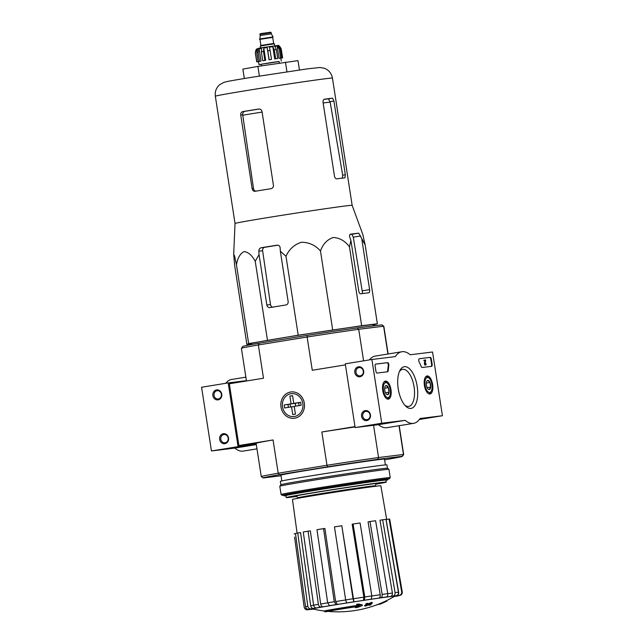 <?xml version="1.0" encoding="UTF-8"?>
<svg xmlns="http://www.w3.org/2000/svg" width="644" height="644" viewBox="0 0 644 644"><rect width="100%" height="100%" fill="white"/><g stroke="black" fill="none" stroke-linecap="round" stroke-linejoin="round"><path stroke-width="0.97" d="M251.168 343.896L246.885 344.427L248.665 343.598L298.204 335.218L361.662 325.727L377.36 323.787L373.198 325.043M250.951 344.685L251.273 343.518A61.574 0.958 -8.8 0 1 284.463 337.528A61.574 0.958 -8.8 0 1 372.965 324.681L373.737 325.872M326.154 611.776L326.162 611.8A28.618 0.443 -8.8 0 1 326.146 611.792A110.164 98.234 -97 0 1 324.528 611.615A30.236 0.467 -8.8 0 1 324.487 611.599A30.236 0.467 -8.8 0 1 359.569 605.698A108.981 57.59 80.6 0 1 356.728 604.861L356.631 604.265A105.592 102.621 -102.5 0 0 358.861 604.024A108.675 57.429 -99.4 0 0 362.298 604.917L362.395 605.513A108.675 57.429 -99.4 0 1 358.95 604.619L358.861 604.024M324.487 611.599L324.399 611.003A30.236 0.467 -8.8 0 1 358.128 605.304M326.146 611.792A28.618 0.443 -8.8 0 1 359.272 606.221A108.788 92.342 82.6 0 1 355.279 607.646L355.19 607.051A108.788 92.342 82.6 0 0 356.317 606.672M355.279 607.646A107.983 104.94 77.5 0 0 357.468 607.405A109.086 92.599 -97.4 0 0 362.395 605.513M358.95 604.619A105.592 102.621 -102.5 0 1 356.728 604.861M379.38 604.016A109.086 101.205 83.4 0 1 376.329 605.07L376.321 604.998M386.851 600.482L386.939 601.077A107.145 48.477 -99.3 0 1 386.577 601.263A107.145 48.477 -99.3 0 1 386.255 601.416A109.762 97.872 83 0 1 384.999 602.011A109.762 97.872 83 0 1 379.437 604.386L379.356 603.831M324.399 611.011A110.849 110.849 0 0 1 312.702 608.934A41.498 0.644 -8.8 0 1 343.276 603.541A41.498 0.644 -8.8 0 1 390.208 596.61A41.498 0.644 -8.8 0 1 394.667 596.239A110.849 110.849 0 0 1 386.481 600.659A107.145 48.477 -99.3 0 1 386.159 600.812A109.762 97.872 83 0 1 384.903 601.416A110.849 110.849 0 0 1 327.812 611.381M386.255 601.416L386.159 600.812M364.729 605.956A108.965 49.298 80.7 0 0 365.494 606.109A109.762 97.872 -97 0 0 368.231 604.998A108.313 49.008 80.7 0 0 369.745 605.231A110.164 98.234 -97 0 0 371.105 604.636A107.951 48.839 -99.3 0 1 369.592 604.402A109.762 97.872 -97 0 0 372.312 603.138A107.145 48.477 -99.3 0 1 371.548 602.977A109.52 97.655 83 0 1 368.835 604.249A107.951 48.839 -99.3 0 1 367.297 603.863A108.965 97.164 83 0 1 365.937 604.458A108.313 49.008 80.7 0 0 367.466 604.845A109.52 97.655 83 0 1 364.729 605.956L364.641 605.36A109.52 97.655 83 0 0 366.5 604.611M371.105 604.636L371.016 604.04A107.951 48.839 -99.3 0 1 370.533 603.975M372.312 603.138L372.216 602.534A107.145 48.477 -99.3 0 1 371.451 602.381A109.52 97.655 83 0 1 368.738 603.645A107.951 48.839 -99.3 0 1 367.201 603.267A108.965 97.164 83 0 1 365.84 603.863L365.937 604.458M371.548 602.977L371.451 602.381M368.835 604.249L368.738 603.645M367.297 603.863L367.201 603.267M345.667 599.918A49.628 0.773 -8.8 0 1 353.009 598.775L353.959 601.834L341.803 525.737A48.34 0.749 171.2 0 0 334.461 526.889L345.667 599.918L346.609 602.977A43.583 0.676 -8.8 0 0 337.456 604.434L336.096 604.603L334.26 601.738L323.538 528.627A48.34 0.749 171.2 0 0 316.969 529.698L327.691 602.8A49.628 0.773 -8.8 0 1 334.26 601.738M327.691 602.8L329.527 605.674L330.887 605.505A43.583 0.676 -8.8 0 0 323.425 606.753L321.139 607.075C319.714 607.091 318.796 606.189 318.394 604.362L308.057 531.187A48.34 0.749 171.2 0 0 303.276 532.016L313.612 605.191A49.628 0.773 -8.8 0 1 318.394 604.362M313.612 605.191C314.014 607.018 314.932 607.92 316.357 607.912L318.643 607.59A43.583 0.676 -8.8 0 0 313.998 608.435L311.149 608.862C309.37 608.942 308.259 608.073 307.824 606.254L297.737 533.031A48.34 0.749 171.2 0 0 295.459 533.498L305.554 606.712A49.628 0.773 -8.8 0 1 307.824 606.254M305.554 606.712C305.989 608.532 307.091 609.409 308.87 609.329L311.728 608.902A43.583 0.676 -8.8 0 0 310.617 609.224L307.623 609.691C305.763 609.796 304.612 608.934 304.169 607.115L294.566 537.024M304.169 607.115L304.242 607.477C306.987 611.47 307.349 609.087 307.913 609.747L311.197 609.248A43.583 0.676 -8.8 0 0 313.25 609.055M313.314 609.071L311.004 609.441L313.58 609.127A46.601 0.725 -8.8 0 1 311.116 609.433M394.104 596.577L397.147 595.837M395.641 596.223A43.583 0.676 -8.8 0 0 396.752 595.901L399.739 595.434C401.542 594.967 402.379 593.8 402.25 591.933L389.676 519.088A48.34 0.749 171.2 0 0 389.089 519.064L386.102 519.531L398.684 592.367C398.813 594.235 397.976 595.402 396.165 595.877L399.151 595.41C400.962 594.935 401.8 593.768 401.671 591.9A49.628 0.773 -8.8 0 1 402.25 591.933M396.165 595.877A43.583 0.676 -8.8 0 0 393.573 596.127L396.245 595.692C397.855 595.241 398.588 594.082 398.443 592.222L385.998 519.37A48.34 0.749 171.2 0 0 382.649 519.78L379.976 520.215L392.421 593.068C392.566 594.935 391.834 596.094 390.224 596.545L392.896 596.111C394.506 595.652 395.239 594.493 395.094 592.633A49.628 0.773 -8.8 0 1 398.443 592.222M390.224 596.545A43.583 0.676 -8.8 0 0 384.331 597.334L386.279 596.996C387.438 596.61 387.93 595.483 387.752 593.623L375.613 520.73A48.34 0.749 171.2 0 0 370.002 521.519L368.062 521.857L380.193 594.75C380.379 596.61 379.888 597.737 378.72 598.131L380.668 597.793C381.836 597.399 382.327 596.272 382.142 594.412A49.628 0.773 -8.8 0 1 387.752 593.623M378.72 598.131A43.583 0.676 -8.8 0 0 370.421 599.339L371.338 599.153L371.797 595.925L360.093 522.968A48.34 0.749 171.2 0 0 353.081 524.015L352.163 524.208L363.86 597.157L363.409 600.385L364.335 600.2L364.786 596.972A49.628 0.773 -8.8 0 1 371.797 595.925M295.483 533.667L294.139 533.884M313.998 608.435C312.219 608.516 311.108 607.646 310.674 605.827L300.587 532.604L297.737 533.031M323.425 606.753C321.992 606.769 321.074 605.867 320.672 604.04L310.336 530.865L308.057 531.187M337.456 604.434L335.621 601.568L324.898 528.458L323.538 528.627M353.009 598.775L341.803 525.737M353.081 524.015L364.786 596.972M370.002 521.519L382.142 594.412M382.649 519.78L395.094 592.633M389.089 519.064L401.671 591.9M246.467 380.99L241.411 348.315A72.056 1.119 -8.8 0 1 241.419 348.299L242.764 346.456A70.438 1.095 -8.8 0 1 259.105 343.228L258.341 344.959L307.124 337.013A72.056 1.119 -8.8 0 1 358.708 329.293L383.607 326.218L381.795 324.874L357.187 327.917L358.708 329.293L363.594 360.849M345.434 364.866L312.276 370.268L307.124 337.013L307.317 335.379L259.105 343.228M307.317 335.379A70.438 1.095 -8.8 0 1 357.187 327.917M381.795 324.874A70.438 1.095 -8.8 0 1 381.973 324.906L383.808 326.258A72.056 1.119 -8.8 0 1 383.824 326.275A72.056 1.119 -8.8 0 0 383.607 326.218L387.913 354.015M281.026 475.771L263.291 477.969A70.438 1.095 -8.8 0 1 263.114 477.929A70.438 1.095 -8.8 0 1 279.456 474.668L327.667 466.811A70.438 1.095 -8.8 0 1 377.537 459.357L378.559 457.546L373.568 425.29M377.537 459.357L402.146 456.314L403.466 454.471L378.559 457.546A72.056 1.119 -8.8 0 0 326.983 465.266L278.192 473.211L273.048 439.957L238.9 445.519L256.127 443.386M281.831 480.939L280.929 475.159A52.405 0.813 -8.8 0 1 309.176 470.048A52.405 0.813 -8.8 0 1 384.5 459.124L385.394 464.904M402.146 456.314A70.438 1.095 -8.8 0 1 402.323 456.379A70.438 1.095 -8.8 0 1 385.981 459.607L384.613 459.832M238.9 445.519L229.336 383.784L263.493 378.221L258.341 344.959A72.056 1.119 -8.8 0 0 241.419 348.299M402.323 456.379L403.667 454.543A72.056 1.119 -8.8 0 1 403.667 454.543A72.056 1.119 -8.8 0 0 403.466 454.471L399.014 425.716M280.993 407.016A13.258 11.825 -97 0 0 300.249 415.509A13.258 11.825 -97 0 0 296.739 392.816A13.258 11.825 -97 0 0 280.993 407.016M327.667 466.811L326.983 465.266L321.831 432.003L354.989 426.602M273.048 439.957A72.056 1.119 171.2 0 0 256.119 443.314L261.263 476.568A72.056 1.119 -8.8 0 1 278.192 473.211L279.456 474.668M263.114 477.929L261.279 476.584A72.056 1.119 -8.8 0 1 261.263 476.568M355.045 426.956A72.056 1.119 171.2 0 0 321.831 432.003M285.96 495.8A52.405 0.813 -8.8 0 1 284.141 495.872A52.405 0.813 -8.8 0 1 312.38 490.76A52.405 0.813 -8.8 0 1 387.712 479.836A52.405 0.813 -8.8 0 1 385.949 480.319M296.763 496.444A50.586 0.789 -8.8 0 1 286.242 497.579A50.586 0.789 -8.8 0 1 313.507 492.652A50.586 0.789 -8.8 0 1 386.223 482.106A50.586 0.789 -8.8 0 1 375.855 484.199M286.242 497.579L285.928 495.59A50.586 0.789 -8.8 0 1 313.193 490.656A50.586 0.789 -8.8 0 1 385.917 480.11L386.223 482.106M297.085 533.16L292.473 499.47A44.718 0.692 -8.8 0 1 326.283 493.554A44.718 0.692 -8.8 0 1 376.024 486.22A44.718 0.692 -8.8 0 1 380.854 485.793L386.666 519.442M352.147 205.356A59.256 0.926 -8.8 0 1 352.155 205.356L332.449 78.093A59.256 0.926 -8.8 0 0 247.272 90.45A59.256 0.926 -8.8 0 0 215.338 96.23L235.036 223.484A59.256 0.926 -8.8 0 1 266.97 217.712A59.256 0.926 -8.8 0 1 352.147 205.356L362.765 234.336L365.14 244.841L358.748 233.16A65.02 1.014 171.2 0 0 350.594 234.166C349.579 234.488 349.322 235.535 349.805 237.306L350.948 240.614L349.442 246.781C344.951 240.872 339.541 237.781 333.214 237.507C327.233 239.528 322.982 244.02 320.471 250.967C315.31 245.187 308.983 242.289 301.489 242.249C294.34 244.519 289.164 249.188 285.984 256.272L280.341 251.176L280.132 247.731C279.842 245.928 278.82 245.074 277.057 245.171A65.02 1.014 171.2 0 0 261.094 247.771C259.613 248.206 258.864 249.349 258.84 251.2L259.057 254.646L255.233 261.279C251.965 255.274 248.254 252.046 244.092 251.603C240.276 253.454 237.725 257.801 236.445 264.652L234.666 256.28L233.692 254.203L234.666 265.481L246.885 344.427M236.445 264.652L248.665 343.598M255.233 261.279L267.453 340.233M285.984 256.272L298.204 335.218M259.057 254.646L266.849 305.006A3.027 2.697 -97 0 0 269.973 307.558L285.944 304.958A3.027 2.697 -97 0 0 288.142 301.537L280.341 251.176M320.471 250.967L332.69 329.913M349.442 246.781L361.662 325.727M365.14 244.841L377.36 323.787M350.948 240.614L358.748 290.975A3.027 1.369 80.7 0 0 360.568 293.793L368.714 292.787A3.027 1.369 80.7 0 0 368.738 292.787A3.027 1.369 80.7 0 0 369.608 289.631L361.815 239.27M323.151 102.976A55.006 0.853 -8.8 0 1 330.171 102.146L342.68 175.192L342.342 178.259M330.171 102.146L328.416 98.854A54.563 0.845 171.2 0 0 323.94 99.385M259.299 108.997A54.563 0.845 171.2 0 0 244.817 111.364C243.335 111.782 242.627 112.925 242.691 114.777L242.756 115.22A55.006 0.853 -8.8 0 1 262.1 112.064M256.336 191.123C254.855 191.204 253.905 190.334 253.494 188.539L242.756 115.22M324.383 99.192L324.439 99.184C323.377 99.498 322.918 100.577 323.063 102.42L334.469 176.102C334.888 177.905 335.653 178.823 336.772 178.847A59.256 0.926 -8.8 0 1 344.926 177.841L345.337 174.757L333.93 101.076L332.594 98.178A59.256 0.926 171.2 0 0 324.439 99.184L324.415 99.192M252.142 188.7C252.561 190.503 253.519 191.365 255.016 191.284A59.256 0.926 -8.8 0 1 262.688 190.028A59.256 0.926 -8.8 0 1 270.979 188.684C272.702 188.241 273.515 187.09 273.426 185.239L262.019 111.549C261.553 109.762 260.426 108.917 258.655 109.029A59.256 0.926 171.2 0 0 250.355 110.365A59.256 0.926 171.2 0 0 242.683 111.629C241.242 112.04 240.59 113.167 240.735 115.018L252.142 188.7L253.494 188.539M358.748 233.16L351.914 234.271A57.348 0.894 171.2 0 0 349.99 234.488M277.878 245.171A57.348 0.894 171.2 0 0 264.579 247.344L261.094 247.771M273.346 307.148C271.857 307.22 270.907 306.359 270.496 304.556L262.615 250.733C262.486 248.882 263.138 247.755 264.579 247.344M351.914 234.271L353.282 237.169L362.556 293.141M299.452 69.971L298.003 60.617L257.89 66.404L242.877 69.101L244.334 78.504M257.89 66.404L259.387 76.056M285.453 62.162L286.95 71.798M432.551 352.002L442.42 415.734L420.097 418.487A36.281 16.414 -99.3 0 1 413.529 423.358A36.281 16.414 -99.3 0 1 405.165 420.339L381.747 423.229L371.886 359.497L395.295 356.607A36.281 16.414 -99.3 0 1 401.864 351.745A36.281 16.414 -99.3 0 1 410.228 354.764L432.551 352.002M419.389 419.486L442.42 415.734M413.529 423.358L386.915 427.688A36.281 16.414 -99.3 0 1 378.551 424.67L405.165 420.339M378.551 424.67L355.142 427.56L381.747 423.229M370.453 414.857A5.039 4.492 -97 0 0 363.127 411.629A5.039 4.492 -97 0 0 364.464 420.258A5.039 4.492 -97 0 0 370.453 414.857M363.667 371.049A5.039 4.492 -97 0 0 356.349 367.821A5.039 4.492 -97 0 0 357.686 376.442A5.039 4.492 -97 0 0 363.667 371.049M355.142 427.56L345.273 363.836L371.886 359.497M369.431 359.899A36.281 16.414 -99.3 0 1 375.251 356.076L401.864 351.745M431.367 359.255L432.14 364.23A2.013 0.91 -99.3 0 1 431.561 366.331A2.013 0.91 -99.3 0 1 431.544 366.339L422.158 367.499A2.013 0.91 -99.3 0 1 421.192 366.533A41.321 18.692 -99.3 0 0 419.123 361.944A2.013 0.91 -99.3 0 1 418.737 359.899A2.013 0.91 -99.3 0 1 419.357 358.708A2.013 0.91 -99.3 0 1 419.373 358.708L430.152 357.372A2.013 0.91 -99.3 0 1 431.367 359.255L430.836 359.344L431.609 364.319A2.013 0.91 -99.3 0 1 431.134 366.388M375.734 364.102L387.583 362.636A2.013 0.91 -99.3 0 1 388.557 363.61A2.013 0.91 -99.3 0 1 388.807 365.687A41.522 18.781 -99.3 0 0 388.219 370.598A2.013 0.91 -99.3 0 1 387.599 371.765A2.013 0.91 -99.3 0 1 387.583 371.765L377.118 373.061A2.013 0.91 -99.3 0 1 375.911 371.177L375.138 366.203A2.013 0.91 -99.3 0 1 375.718 364.102A2.013 0.91 -99.3 0 1 375.734 364.102L375.702 364.102M398.209 388.718A21.115 9.555 -99.3 0 1 399.988 370.364A21.115 9.555 -99.3 0 1 412.715 372.932A21.115 9.555 -99.3 0 1 417.095 399.819A21.115 9.555 -99.3 0 1 405.841 406.292A21.115 9.555 -99.3 0 1 398.209 388.718M424.412 385.482A9.145 4.138 -99.3 0 1 427.012 375.959A9.145 4.138 -99.3 0 1 432.607 384.307A9.145 4.138 -99.3 0 1 429.959 394.007A9.145 4.138 -99.3 0 1 424.412 385.482M382.761 390.626A9.145 4.138 -99.3 0 1 385.362 381.103A9.145 4.138 -99.3 0 1 390.948 389.459A9.145 4.138 -99.3 0 1 388.3 399.151A9.145 4.138 -99.3 0 1 382.761 390.626M399.401 371.604A18.773 8.493 -99.3 0 1 402.613 369.35A18.773 8.493 -99.3 0 1 414.02 386.521A18.773 8.493 -99.3 0 1 408.65 406.412A18.773 8.493 -99.3 0 1 404.891 405.301M363.297 371.121A4.17 3.711 -97 0 0 359.119 367.587A4.17 3.711 -97 0 0 355.939 372.176A4.17 3.711 -97 0 0 360.133 375.855A4.17 3.711 -97 0 0 363.297 371.121M370.075 414.937A4.17 3.711 -97 0 0 365.897 411.395A4.17 3.711 -97 0 0 362.725 415.992A4.17 3.711 -97 0 0 366.919 419.671A4.17 3.711 -97 0 0 370.075 414.937M375.605 364.134L387.052 362.717A2.013 0.91 -99.3 0 1 388.018 363.699A2.013 0.91 -99.3 0 1 388.276 365.776L388.807 365.687M387.181 371.813A2.013 0.91 -99.3 0 0 387.688 370.686A41.522 18.781 -99.3 0 1 388.276 365.776M419.244 358.74L429.62 357.46A2.013 0.91 -99.3 0 1 430.836 359.344M425.628 359.964L425.241 363.578L425.62 364.432L426.07 363.763A1.208 0.547 -99.3 0 1 425.724 365.027A1.208 0.547 -99.3 0 1 425.153 364.496A1.208 0.547 -99.3 0 1 424.959 363.297L425.386 360.6L424.493 360.712L424.396 360.117L425.628 359.964M425.724 365.027L425.185 365.116A1.208 0.547 -99.3 0 1 424.621 364.584A1.208 0.547 -99.3 0 1 424.428 363.377L424.855 360.688L423.961 360.801L423.865 360.205L424.396 360.117M423.961 360.801L424.493 360.712M424.855 360.688L425.386 360.6M424.428 363.377L424.959 363.297M425.273 363.973L425.797 363.796M426.352 382.898A4.653 2.109 -99.3 0 1 426.827 381.192A4.653 2.109 -99.3 0 1 427.809 380.379L429.975 382.456L430.691 387.052L429.234 389.572A4.653 2.109 -99.3 0 1 428.115 389.105A4.653 2.109 -99.3 0 1 427.069 387.503A4.653 2.109 -99.3 0 1 426.352 382.898M427.809 380.379A4.653 2.109 -99.3 0 1 429.975 382.456A4.653 2.109 -99.3 0 1 430.691 387.052A4.653 2.109 -99.3 0 1 429.234 389.572M429.677 392.446A7.559 3.421 -99.3 0 1 424.943 383.478A7.559 3.421 -99.3 0 1 429.186 378.269A7.559 3.421 -99.3 0 1 431.279 391.125A7.559 3.421 -99.3 0 1 429.677 392.446M431.279 391.125L430.764 392.091A8.565 3.872 -99.3 0 1 429.017 393.573A8.565 3.872 -99.3 0 1 428.944 393.581A8.565 3.872 -99.3 0 1 428.276 393.54M425.571 376.925A8.565 3.872 -99.3 0 1 426.256 376.668A8.565 3.872 -99.3 0 1 428.389 377.521L429.186 378.269M427.125 387.632L430.691 387.052M426.344 383.043L429.975 382.456M384.701 388.042A4.653 2.109 -99.3 0 1 385.168 386.336A4.653 2.109 -99.3 0 1 386.159 385.523L388.324 387.599L389.032 392.196L387.583 394.724A4.653 2.109 -99.3 0 1 386.456 394.249A4.653 2.109 -99.3 0 1 385.41 392.647A4.653 2.109 -99.3 0 1 384.701 388.042M386.159 385.523A4.653 2.109 -99.3 0 1 388.324 387.599A4.653 2.109 -99.3 0 1 389.032 392.196A4.653 2.109 -99.3 0 1 387.583 394.724M388.026 397.589A7.559 3.421 -99.3 0 1 383.293 388.63A7.559 3.421 -99.3 0 1 387.535 383.413A7.559 3.421 -99.3 0 1 389.628 396.269A7.559 3.421 -99.3 0 1 388.026 397.589M389.628 396.269L389.113 397.235A8.565 3.872 -99.3 0 1 387.358 398.725A8.565 3.872 -99.3 0 1 387.294 398.733A8.565 3.872 -99.3 0 1 386.625 398.692M383.921 382.077A8.565 3.872 -99.3 0 1 384.605 381.812A8.565 3.872 -99.3 0 1 386.738 382.665L387.535 383.413M385.474 392.776L389.032 392.196M384.685 388.187L388.324 387.599M246.419 380.652L228.193 382.906L201.58 387.245L211.449 450.969L234.859 448.079A36.281 16.414 80.7 0 0 243.223 451.098L256.972 448.86M245.879 377.151L231.558 379.485A36.281 16.414 80.7 0 0 225.738 383.309M212.882 395.609A5.039 4.492 -97 0 0 220.2 398.837A5.039 4.492 -97 0 0 218.863 390.216A5.039 4.492 -97 0 0 212.882 395.609M219.66 439.425A5.039 4.492 -97 0 0 226.978 442.653A5.039 4.492 -97 0 0 225.65 434.032A5.039 4.492 -97 0 0 219.66 439.425M228.193 382.906L238.055 446.638L211.449 450.969M256.312 444.585L234.859 448.079M238.055 446.638L256.28 444.384M220.82 439.248A4.17 3.711 -97 0 0 224.998 442.79A4.17 3.711 -97 0 0 228.177 438.194A4.17 3.711 -97 0 0 223.975 434.515A4.17 3.711 -97 0 0 220.82 439.248M214.041 395.44A4.17 3.711 -97 0 0 218.219 398.974A4.17 3.711 -97 0 0 221.391 394.386A4.17 3.711 -97 0 0 217.197 390.707A4.17 3.711 -97 0 0 214.041 395.44M284.044 495.284A54.217 0.845 -8.8 0 1 282.233 495.365A54.217 0.845 -8.8 0 1 311.438 490.068A54.217 0.845 -8.8 0 1 389.37 478.774A54.217 0.845 -8.8 0 1 387.616 479.249M284.141 495.872L284.012 495.075A52.405 0.813 -8.8 0 1 312.26 489.963A52.405 0.813 -8.8 0 1 387.575 479.023M310.835 489.126A55.223 0.861 -8.8 0 1 390.224 477.615A55.223 0.861 -8.8 0 1 390.216 477.623L388.944 469.347A55.223 0.861 -8.8 0 0 388.928 469.331A55.223 0.861 -8.8 0 0 309.555 480.859A55.223 0.861 -8.8 0 0 279.794 486.228A55.223 0.861 -8.8 0 0 279.794 486.244L281.074 494.512A55.223 0.861 -8.8 0 1 281.074 494.512A55.223 0.861 -8.8 0 1 310.835 489.126M279.794 486.228L280.889 484.731A53.911 0.837 -8.8 0 1 309.941 479.49A53.911 0.837 -8.8 0 1 387.438 468.236L388.928 469.331M280.889 484.739L280.365 481.366A53.911 0.837 -8.8 0 1 309.418 476.109A53.911 0.837 -8.8 0 1 386.923 464.863L387.447 468.244M298.719 405.656A2.013 1.795 -97 0 0 298.124 402.862M295.87 403.144A2.013 1.795 -97 0 0 296.063 406.09M294.236 406.493L291.563 406.823L292.762 414.591L295.427 414.156L294.219 406.388L301.142 405.261L300.676 402.275L293.761 403.402L292.561 395.633L289.897 396.068L291.096 403.836L295.612 403.176M291.096 403.836L284.181 404.963L284.64 407.95L291.563 406.823M284.181 404.963L295.628 403.273M290.895 393.717A11.536 10.288 83 0 1 302.334 409.375A11.536 10.288 83 0 1 284.753 412.241A11.536 10.288 83 0 1 290.895 393.717M300.708 402.452L293.761 403.402M292.577 395.738L289.897 396.068M271.164 32.627L270.705 32.2L262.752 33.351C260.409 33.569 259.5 33.907 260.007 34.357L271.164 32.627L271.349 33.826L260.192 35.549L259.878 39.405M271.349 33.826L273.048 36.925L259.508 39.018M272.815 37.4L259.564 39.421M274.722 45.748L274.425 43.848L267.341 44.83L260.289 46.038L260.579 47.938M263.79 48.042L265.69 60.327L264.877 60.431L263.485 51.464L263.79 48.042L267.147 47.511L269.047 59.795L271.526 59.385L269.53 47.141L272.798 46.65L274.698 58.942L277.685 58.475L276.3 49.516L274.803 46.36L277.105 46.046L279.005 58.338L281.694 57.944L280.309 48.976L278.192 45.917L278.9 45.853L281.219 48.92C279.754 46.054 278.554 44.919 277.62 45.515L263.557 47.439C257.093 48.493 258.292 48.372 256.988 49.008C256.264 48.888 255.708 50.184 255.338 52.921L256.755 49.266L256.956 50.562M259.5 61.325L258.115 52.365L259.113 48.815L261.013 61.108L258.204 61.558L256.819 52.599L257.809 49.049L256.755 49.266M264.877 60.431L262.744 60.778L261.359 51.81L261.665 48.389L259.113 48.815M267.147 47.511L267.751 50.796L270.142 50.425M272.798 46.65L274.296 49.805L276.3 49.516M277.105 46.046L279.222 49.113L280.309 48.976M258.526 61.671L257.648 61.816L258.534 61.703M258.647 61.494L256.723 61.88L258.518 61.615L258.977 64.593L261.182 64.36M256.859 61.832L255.467 52.872M271.526 59.385L269.144 59.755L267.751 50.796M277.685 58.475L275.68 58.765L274.296 49.805M281.694 57.944L280.607 58.073L279.222 49.113M280.8 58.089L282.619 57.871L281.219 48.904L282.619 57.871M279.343 63.104L279.094 61.478L270.11 62.726L261.166 64.255L261.416 65.865M279.11 61.583L258.977 64.593M258.204 61.558L261.013 61.108M262.744 60.778L265.69 60.327M275.68 58.765L274.698 58.942M280.607 58.073L279.005 58.338M278.9 45.853L279.005 46.489M282.603 57.871L280.808 58.145L281.283 61.14M346.375 602.969A46.601 0.725 -8.8 0 1 353.717 601.818M329.527 605.674A46.601 0.725 -8.8 0 1 336.096 604.603M316.357 607.912A46.601 0.725 -8.8 0 1 321.139 607.075M308.87 609.329A46.601 0.725 -8.8 0 1 311.149 608.862M308.21 609.715A46.601 0.725 -8.8 0 1 307.623 609.691M398.491 595.797A46.601 0.725 -8.8 0 1 396.221 596.264M399.151 595.41A46.601 0.725 -8.8 0 1 399.739 595.434M392.896 596.111A46.601 0.725 -8.8 0 1 396.245 595.692M380.668 597.793A46.601 0.725 -8.8 0 1 386.279 596.996M364.335 600.2A46.601 0.725 -8.8 0 1 371.338 599.153M353.959 601.834A43.583 0.676 -8.8 0 1 363.409 600.385M387.76 593.688A46.601 0.725 -8.8 0 1 392.421 593.068M371.805 595.974A46.601 0.725 -8.8 0 1 380.193 594.75M353.25 598.783A46.601 0.725 -8.8 0 1 363.86 597.157M335.621 601.568A46.601 0.725 -8.8 0 1 345.675 599.966M320.672 604.04A46.601 0.725 -8.8 0 1 327.707 602.856M310.674 605.827A46.601 0.725 -8.8 0 1 313.62 605.271M297.778 498.319L297.705 497.844A39.3 0.612 -8.8 0 1 318.885 494.012A39.3 0.612 -8.8 0 1 375.38 485.826C375.911 483.974 376.305 483.266 376.571 483.684M296.015 496.178A41.321 0.644 -8.8 0 1 317.669 492.137A41.321 0.644 -8.8 0 1 360.415 485.576A41.321 0.644 -8.8 0 1 376.482 483.725M332.594 98.178L328.416 98.854M333.93 101.076L330.09 101.704M345.337 174.757L342.68 175.192M244.817 111.364L242.683 111.629M242.691 114.777L240.735 115.018M262.615 250.733L258.84 251.2M360.672 235.962L353.282 237.169M369.608 289.631L362.467 290.798M270.496 304.556L266.849 305.006M387.052 362.717L387.583 362.636M387.688 370.686L388.219 370.598M431.609 364.319L432.14 364.23M429.62 357.46L430.152 357.372M290.565 406.984L290.13 404.174M288.423 407.33L287.981 404.496M268.508 32.594L262.527 33.52M259.83 39.389L272.855 37.376L259.838 39.389M272.742 37.585L273.652 43.454L260.909 45.434L259.999 39.558M256.819 52.599L258.115 52.365M261.359 51.81L263.485 51.464M313.676 609.007L310.907 609.28M375.452 486.292L375.38 485.826M403.675 454.527L399.208 425.684M388.115 353.983L383.824 326.275M387.712 479.836L387.583 479.039M295.918 496.17L295.918 496.17C296.135 495.727 296.731 496.283 297.705 497.844M389.676 519.088L393.613 541.902M384.999 602.011A110.849 110.849 0 0 0 386.577 601.263M332.449 78.093C331.555 73.44 328.947 70.188 324.632 68.353L320.028 67.475L307.51 68.844L250.878 77.425C234.022 80.242 227.469 81.273 223.967 82.352L219.846 84.573C216.287 87.632 214.782 91.512 215.338 96.23M235.036 223.484L233.692 254.203M426.256 376.668L425.716 376.756M429.017 393.573L428.469 393.661M384.605 381.812L384.057 381.9M387.358 398.725L386.819 398.805M389.37 478.774L390.216 477.623M282.233 495.365L281.082 494.52M260.007 34.357L260.192 35.549M273.652 43.454L274.119 43.881M260.595 45.974L260.909 45.434M256.723 61.88L255.338 52.921"/></g></svg>
